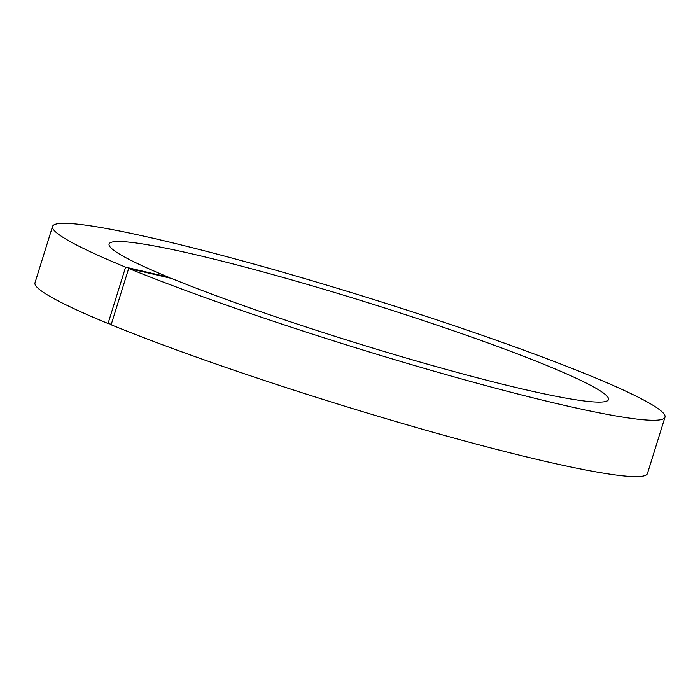 <?xml version="1.0" encoding="UTF-8"?>
<svg xmlns="http://www.w3.org/2000/svg" width="700" height="700" viewBox="0 0 700 700"><rect width="100%" height="100%" fill="white"/><g stroke="black" fill="none" stroke-linecap="round" stroke-linejoin="round"><path stroke-width="1.05" d="M665 417.183L647.447 473.532A320.731 25.725 -162.7 0 1 445.69 435.776A320.731 25.725 -162.7 0 1 111.134 324.774L128.686 268.424L171.447 278.399A261.52 20.974 -162.7 0 0 444.159 368.848A261.52 20.974 -162.7 0 0 608.466 399.578A261.52 20.974 -162.7 0 0 365.015 301.779A261.52 20.974 -162.7 0 0 109.086 244.037A261.52 20.974 -162.7 0 0 168.367 277.13L125.597 267.155A320.731 25.725 -162.7 0 1 52.553 226.424A320.731 25.725 -162.7 0 1 366.424 297.246A320.731 25.725 -162.7 0 1 665 417.183A320.731 25.725 -162.7 0 1 463.242 379.426A320.731 25.725 -162.7 0 1 128.686 268.424M111.291 324.266L108.045 323.505A320.731 25.725 -162.7 0 1 35 282.774L52.553 226.424M168.21 277.637L168.367 277.13M108.045 323.505L125.597 267.155"/></g></svg>
